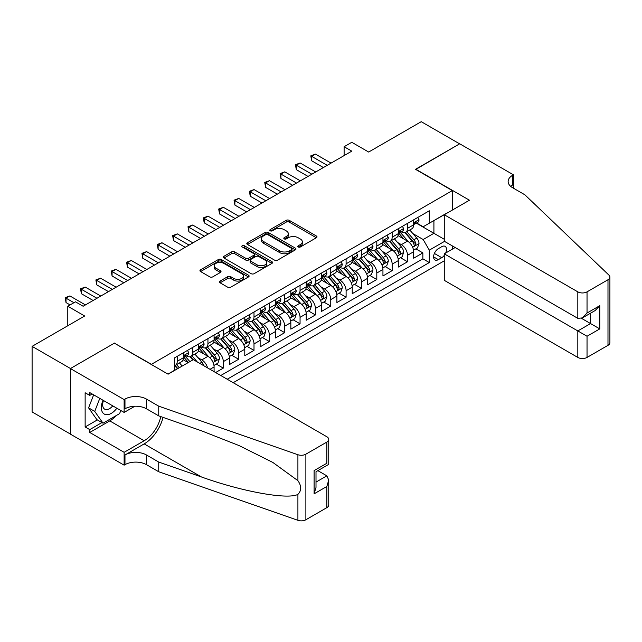 <?xml version="1.0" encoding="UTF-8"?>
<svg xmlns="http://www.w3.org/2000/svg" width="642" height="642" viewBox="0 0 642 642"><rect width="100%" height="100%" fill="white"/><g stroke="black" fill="none" stroke-linecap="round" stroke-linejoin="round"><path stroke-width="0.96" d="M298.249 246.985A1.493 0.859 0 0 0 300.36 246.985L316.37 237.741A2.135 1.228 0 0 0 316.996 236.874A2.135 1.228 0 0 0 316.37 235.999L289.253 220.342A2.135 1.228 0 0 0 286.236 220.342L270.226 229.587A1.493 0.859 0 0 0 269.792 230.197A1.493 0.859 0 0 0 270.226 230.807A1.493 0.859 0 0 0 272.336 230.807L274.407 229.611A6.821 3.94 0 0 1 284.053 229.611L286.308 230.911A6.821 3.94 0 0 1 288.306 233.696A6.821 3.94 0 0 1 286.308 236.481L284.237 237.676A1.493 0.859 0 0 0 283.804 238.286A1.493 0.859 0 0 0 284.237 238.896A1.493 0.859 0 0 0 286.348 238.896L288.418 237.7A6.821 3.94 0 0 1 298.065 237.7L300.328 239.001A6.821 3.94 0 0 1 302.318 241.785A6.821 3.94 0 0 1 300.328 244.57L298.249 245.766A1.493 0.859 0 0 0 297.816 246.376A1.493 0.859 0 0 0 298.249 246.985L298.249 245.766M220.086 281.068A2.135 1.228 0 0 0 219.46 281.934A2.135 1.228 0 0 0 220.086 282.801L227.693 287.199A2.135 1.228 0 0 0 230.711 287.199L248.494 276.935A2.135 1.228 0 0 0 249.112 276.06A2.135 1.228 0 0 0 248.494 275.193L221.37 259.537A2.135 1.228 0 0 0 218.352 259.537L200.577 269.8A2.135 1.228 0 0 0 199.951 270.667A2.135 1.228 0 0 0 200.577 271.542L209.765 276.846A2.135 1.228 0 0 0 212.783 276.846L220.391 272.449A2.135 1.228 0 0 0 221.017 271.582A2.135 1.228 0 0 0 220.391 270.715L215.832 268.083A5.698 3.29 0 0 1 214.163 265.756A5.698 3.29 0 0 1 217.678 262.714A5.698 3.29 0 0 1 223.889 263.429L241.745 273.733A5.698 3.29 0 0 1 243.414 276.06A5.698 3.29 0 0 1 239.899 279.101A5.698 3.29 0 0 1 233.688 278.387L230.711 276.67A2.135 1.228 0 0 0 227.693 276.67L220.086 281.068L220.086 282.801M114.613 343.301L151.456 364.303L452.337 190.594L415.494 169.319L459.624 143.84L421.248 121.683L368.668 152.042L351.784 142.291L344.112 146.721L351.784 151.151L83.139 306.25L75.467 301.82L67.787 306.25L67.787 325.751M114.613 343.029L70.476 368.516L32.1 346.359L84.68 316L67.787 306.25M274.559 260.146A2.135 1.228 0 0 0 277.569 260.146L295.352 249.874A2.135 1.228 0 0 0 295.978 249.008A2.135 1.228 0 0 0 295.352 248.141L268.228 232.476A2.135 1.228 0 0 0 265.218 232.476L247.435 242.74A2.135 1.228 0 0 0 246.809 243.615A2.135 1.228 0 0 0 247.435 244.482L274.559 260.146M242.837 247.306A1.493 0.859 0 0 1 244.345 247.515L244.345 245.742L271.919 261.663A2.135 1.228 0 0 1 272.545 262.538A2.135 1.228 0 0 1 271.919 263.405L254.144 273.669A2.135 1.228 0 0 1 251.126 273.669L224.002 258.012L224.002 256.27A2.135 1.228 0 0 0 223.384 257.145A2.135 1.228 0 0 0 224.002 258.012M224.002 256.27L231.618 251.881A2.135 1.228 0 0 1 234.627 251.881L245.629 258.228A2.135 1.228 0 0 0 248.639 258.228L253.686 255.315A2.135 1.228 0 0 0 254.312 254.441A2.135 1.228 0 0 0 253.686 253.574L242.235 246.961A1.493 0.859 0 0 1 241.801 246.351A1.493 0.859 0 0 1 242.724 245.557A1.493 0.859 0 0 1 244.345 245.742M70.403 434.056L32.1 411.939L32.1 346.359M215.624 372.545L223.296 368.115L216.314 364.078M213.305 348.783L217.157 351.005A8.683 5.016 60 0 1 223.296 361.647L229.435 358.1L229.435 364.568L238.647 359.255L231.666 355.219M228.656 339.923L232.508 342.146A8.683 5.016 60 0 1 238.647 352.779L244.787 349.24L244.787 355.708L253.999 350.388L247.018 346.359M244 331.055L247.86 333.286A8.683 5.016 60 0 1 253.999 343.919L260.138 340.372L260.138 346.84L269.351 341.528L262.361 337.491M259.352 322.196L263.212 324.419A8.683 5.016 60 0 1 269.351 335.06L275.49 331.513L275.49 337.981L284.703 332.66L277.713 328.632M274.704 313.336L278.564 315.559A8.683 5.016 60 0 1 284.703 326.192L290.842 322.645L290.842 329.121L300.055 323.801L293.065 319.764M290.056 304.469L293.908 306.691A8.683 5.016 60 0 1 300.055 317.333L306.194 313.786L306.194 320.254L315.399 314.941L308.417 310.905M305.407 295.609L309.259 297.832A8.683 5.016 60 0 1 315.399 308.465L321.546 304.926L321.546 311.394L330.75 306.073L323.769 302.045M320.759 286.741L324.611 288.972A8.683 5.016 60 0 1 330.75 299.605L336.898 296.058L336.898 302.526L346.102 297.214L339.12 293.177M336.111 277.882L339.963 280.105A8.683 5.016 60 0 1 346.102 290.746L352.241 287.199L352.241 293.667L361.454 288.346L354.472 284.318M351.463 269.022L355.315 271.245A8.683 5.016 60 0 1 361.454 281.878L367.593 278.331L367.593 284.807L376.806 279.487L369.824 275.45M366.815 260.154L370.667 262.377A8.683 5.016 60 0 1 376.806 273.019L382.945 269.471L382.945 275.94L392.158 270.627L385.176 266.59M382.167 251.295L386.019 253.518A8.683 5.016 60 0 1 392.158 264.151L398.297 260.612L398.297 267.08L407.51 261.759L407.51 255.291A8.683 5.016 -120 0 0 401.37 244.658L397.51 242.427M400.52 257.731L407.51 261.759M188.146 362.618L183.098 359.705M214.083 371.662L214.083 366.959A8.683 5.016 -120 0 0 207.944 356.326L198.45 350.845M207.583 367.906A8.683 5.016 60 0 0 201.805 359.873L197.953 357.65M229.435 358.1A8.683 5.016 -120 0 0 223.296 347.466L213.802 341.985M244.787 349.24A8.683 5.016 -120 0 0 238.647 338.599L229.154 333.118M260.138 340.372A8.683 5.016 -120 0 0 253.999 329.739L244.506 324.258M275.49 331.513A8.683 5.016 -120 0 0 269.351 320.872L259.858 315.391M290.842 322.645A8.683 5.016 -120 0 0 284.703 312.012L275.209 306.531M306.194 313.786A8.683 5.016 -120 0 0 300.055 303.152L290.561 297.671M321.546 304.926A8.683 5.016 -120 0 0 315.399 294.285L305.905 288.804M336.898 296.058A8.683 5.016 -120 0 0 330.75 285.425L321.257 279.944M352.241 287.199A8.683 5.016 -120 0 0 346.102 276.558L336.609 271.076M367.593 278.331A8.683 5.016 -120 0 0 361.454 267.698L351.96 262.217M382.945 269.471A8.683 5.016 -120 0 0 376.806 258.838L367.312 253.357M398.297 260.612A8.683 5.016 -120 0 0 392.158 249.971L382.664 244.49M445.668 253.02A6.733 3.884 120 0 0 445.107 246.359A6.733 3.884 120 0 0 441.744 246.697L438.366 248.647A6.733 3.884 120 0 0 433.968 254.577A6.733 3.884 120 0 0 434.995 259.97A6.733 3.884 120 0 0 438.366 259.633L441.744 257.683A6.733 3.884 120 0 0 444.272 255.38M233.198 382.696L444.272 260.829M452.337 190.594L452.337 210.086M452.337 245.894L452.337 249.176M227.212 379.237L429.305 262.562L429.305 250.147L423.166 239.514L412.862 233.568M167.955 374.093L174.48 370.33L174.48 357.923L429.305 210.801L429.305 223.207L446.19 213.634M444.505 241.376L429.305 250.147M186.373 355.925L186.453 355.973A8.683 5.016 60 0 0 190.794 356.398L196.934 352.859A8.683 5.016 -120 0 0 198.731 348.879L198.731 343.919M201.724 347.065L201.805 347.105A8.683 5.016 60 0 0 206.146 347.539L212.285 343.992A8.683 5.016 -120 0 0 214.083 340.019L214.083 335.052M217.076 338.198L217.157 338.246A8.683 5.016 60 0 0 221.498 338.679L227.637 335.132A8.683 5.016 -120 0 0 229.435 331.16L229.435 326.192M232.428 329.338L232.508 329.386A8.683 5.016 60 0 0 236.85 329.811L242.989 326.272A8.683 5.016 -120 0 0 244.787 322.292L244.787 317.333M247.78 320.478L247.86 320.518A8.683 5.016 60 0 0 252.202 320.952L258.341 317.405A8.683 5.016 -120 0 0 260.138 313.432L260.138 308.465M263.132 311.611L263.212 311.659A8.683 5.016 60 0 0 267.553 312.084L273.693 308.545A8.683 5.016 -120 0 0 275.49 304.565L275.49 299.605M278.484 302.751L278.564 302.791A8.683 5.016 60 0 0 282.905 303.225L289.044 299.678A8.683 5.016 -120 0 0 290.842 295.705L290.842 290.738M293.827 293.884L293.908 293.932A8.683 5.016 60 0 0 298.249 294.365L304.396 290.818A8.683 5.016 -120 0 0 306.194 286.846L306.194 281.878M309.179 285.024L309.259 285.072A8.683 5.016 60 0 0 313.601 285.497L319.748 281.958A8.683 5.016 -120 0 0 321.546 277.978L321.546 273.019M324.531 276.156L324.611 276.204A8.683 5.016 60 0 0 328.953 276.638L335.092 273.091A8.683 5.016 -120 0 0 336.898 269.118L336.898 264.151M339.883 267.297L339.963 267.345A8.683 5.016 60 0 0 344.305 267.77L350.444 264.231A8.683 5.016 -120 0 0 352.241 260.251L352.241 255.291M355.235 258.437L355.315 258.477A8.683 5.016 60 0 0 359.656 258.911L365.796 255.364A8.683 5.016 -120 0 0 367.593 251.391L367.593 246.424M370.586 249.569L370.667 249.618A8.683 5.016 60 0 0 375.008 250.051L381.147 246.504A8.683 5.016 -120 0 0 382.945 242.532L382.945 237.564M385.938 240.71L386.019 240.758A8.683 5.016 60 0 0 390.36 241.183L396.499 237.644A8.683 5.016 -120 0 0 398.297 233.664L398.297 228.704M220.768 375.514L422.861 258.838L422.861 252.9L413.649 258.212L413.649 251.744A8.683 5.016 -120 0 0 407.51 241.111L398.016 235.63M401.29 231.842L401.37 231.89A8.683 5.016 -120 0 0 405.712 232.324A8.683 5.016 -120 0 0 407.51 228.351L407.51 223.384M405.712 232.324L411.851 228.777A8.683 5.016 -120 0 0 413.649 224.804L413.649 219.837M177.24 356.326L177.24 361.294A8.683 5.016 60 0 1 175.443 365.266A8.683 5.016 60 0 1 174.48 365.619M175.443 365.266L181.582 361.719A8.683 5.016 -120 0 0 183.387 357.746L183.387 352.779M192.592 347.466L192.592 352.426A8.683 5.016 60 0 1 190.794 356.398M207.944 338.599L207.944 343.566A8.683 5.016 60 0 1 206.146 347.539M223.296 329.739L223.296 334.699A8.683 5.016 60 0 1 221.498 338.679M238.647 320.872L238.647 325.839A8.683 5.016 60 0 1 236.85 329.811M253.999 312.012L253.999 316.979A8.683 5.016 60 0 1 252.202 320.952M269.351 303.152L269.351 308.112A8.683 5.016 60 0 1 267.553 312.084M284.703 294.285L284.703 299.252A8.683 5.016 60 0 1 282.905 303.225M300.055 285.425L300.055 290.385A8.683 5.016 60 0 1 298.249 294.365M315.399 276.558L315.399 281.525A8.683 5.016 60 0 1 313.601 285.497M330.75 267.698L330.75 272.665A8.683 5.016 60 0 1 328.953 276.638M346.102 258.838L346.102 263.798A8.683 5.016 60 0 1 344.305 267.77M361.454 249.971L361.454 254.938A8.683 5.016 60 0 1 359.656 258.911M376.806 241.111L376.806 246.071A8.683 5.016 60 0 1 375.008 250.051M392.158 232.243L392.158 237.211A8.683 5.016 60 0 1 390.36 241.183M392.158 264.151L392.158 270.627M376.806 273.019L376.806 279.487M361.454 281.878L361.454 288.346M346.102 290.746L346.102 297.214M330.75 299.605L330.75 306.073M315.399 308.465L315.399 314.941M300.055 317.333L300.055 323.801M284.703 326.192L284.703 332.66M269.351 335.06L269.351 341.528M253.999 343.919L253.999 350.388M238.647 352.779L238.647 359.255M223.296 361.647L223.296 368.115M423.166 239.514L433.912 233.311L433.912 220.551L446.19 213.457M416.329 223.159L444.272 239.289M416.642 222.983L423.166 226.754L429.305 223.207M344.112 146.721L344.112 155.581M415.872 248.863L422.861 252.9M422.861 258.838L429.305 262.562M298.851 247.194L300.328 246.343A6.821 3.94 0 0 0 302.318 243.559L302.318 241.785M288.306 233.696L288.306 235.47A6.821 3.94 0 0 1 286.308 238.254L284.839 239.105M316.346 237.757L289.253 222.116A2.135 1.228 0 0 0 286.236 222.116L270.82 231.016M295.32 249.89L268.228 234.25A2.135 1.228 0 0 0 265.218 234.25L247.467 244.498L247.435 242.74M291.588 249.618A1.493 0.859 0 0 0 292.022 249.008A1.493 0.859 0 0 0 291.588 248.398L267.778 234.651A1.493 0.859 0 0 0 265.668 234.651L263.485 235.911A6.821 3.94 0 0 0 261.487 238.696A6.821 3.94 0 0 0 263.485 241.48L279.76 250.878A6.821 3.94 0 0 0 289.398 250.878L291.588 249.618L291.588 251.391A1.493 0.859 0 0 0 292.022 250.781L292.022 249.008M261.487 238.696L261.487 240.469A6.821 3.94 0 0 0 263.485 243.254L263.485 241.48M291.588 251.391L289.398 252.651A6.821 3.94 0 0 1 279.76 252.651L263.485 243.254M224.034 258.028L231.618 253.654L231.618 251.881M254.312 254.441L254.312 256.214A2.135 1.228 0 0 1 253.686 257.089L248.639 260.002A2.135 1.228 0 0 1 245.629 260.002L234.627 253.654A2.135 1.228 0 0 0 231.618 253.654M244.345 247.515L271.895 263.421M257.041 264.817A5.698 3.29 0 0 0 263.252 265.531A5.698 3.29 0 0 0 266.775 262.49A5.698 3.29 0 0 0 265.106 260.162L258.814 256.535A2.135 1.228 0 0 0 255.797 256.535L250.749 259.448A2.135 1.228 0 0 0 250.123 260.315A2.135 1.228 0 0 0 250.749 261.19L257.041 264.817L257.041 266.59A5.698 3.29 0 0 0 263.252 267.305A5.698 3.29 0 0 0 266.775 264.263L266.775 262.49M250.123 260.315L250.123 262.088A2.135 1.228 0 0 0 250.749 262.963L250.749 261.19M257.041 266.59L250.749 262.963M243.414 276.06L243.414 277.834A5.698 3.29 0 0 1 239.899 280.875A5.698 3.29 0 0 1 233.688 280.161L230.711 278.443A2.135 1.228 0 0 0 227.693 278.443L220.118 282.825M214.163 265.756L214.163 267.529A5.698 3.29 0 0 0 215.832 269.857L215.832 268.083M220.358 272.465L215.832 269.857M248.462 276.951L221.37 261.31A2.135 1.228 0 0 0 218.352 261.31L200.601 271.558M413.52 250.228L417.485 247.932L419.017 243.503A5.754 3.322 -120 0 0 416.778 238.102L409.765 229.98M408.36 241.673L400.343 232.388M403.802 238.968L399.147 233.584A13.787 7.961 -120 0 0 398.722 233.102M404.925 232.637L412.02 240.846A5.754 3.322 60 0 1 414.074 244.811C414.941 245.966 415.551 245.613 415.912 243.751A5.754 3.322 -120 0 0 413.865 239.787L406.851 231.666M405.343 232.5L412.966 241.328A2.929 1.693 60 0 1 413.705 242.475L415.912 243.751M414.074 244.811L414.491 245.493M417.717 217.494L419.017 219.749A5.754 3.322 60 0 1 417.83 222.292L414.917 223.978A5.754 3.322 -120 0 0 415.912 222.654L415.791 222.14M327.219 165.331L311.643 156.335L315.479 154.12L331.063 163.116M413.841 224.251L413.865 224.251A5.754 3.322 -120 0 0 414.917 223.978M415.173 222.228L415.912 222.654C415.551 221.787 414.941 222.14 414.074 223.721A5.754 3.322 60 0 1 413.649 224.54M323.383 167.546L311.643 160.765L311.643 156.335L310.8 155.854L315.479 154.12M311.643 160.765L310.8 155.854M103.009 400.239A14.108 8.145 120 0 0 106.323 414.692A14.108 8.145 120 0 0 116.852 408.224M103.482 400.512A9.662 5.577 120 0 0 104.662 409.155A9.662 5.577 120 0 0 106.082 409.588A9.662 5.577 120 0 0 112.743 405.856M120.808 410.511L119.597 413.625L103.025 423.198L96.886 419.651L88.596 407.863L93.652 394.83M103.025 423.198L94.735 411.41L99.791 398.377M88.596 407.863L94.735 411.41M455.17 247.539L444.272 253.831L444.272 280.329L577.824 357.433L577.824 330.935L590.568 323.576L590.568 313.2M444.272 253.831L587.037 336.256L587.037 357.433L607.99 345.34L607.99 279.752A6.516 3.764 0 0 0 609.9 277.095A6.516 3.764 0 0 0 608.961 275.145L524.867 194.799L512.589 187.713A15.199 8.771 180 0 1 508.135 181.509A15.199 8.771 180 0 1 512.589 175.306L513.431 174.817L459.704 143.792L415.719 169.456M415.719 169.191L469.446 200.208L444.272 214.741L577.824 291.853A6.516 3.764 0 0 0 587.037 291.853L607.99 279.752M513.431 174.817L513.431 187.665L512.966 187.929M444.272 214.741L444.272 241.24L577.824 318.352L577.824 291.853M609.9 277.095L609.9 342.676A6.516 3.764 180 0 1 607.99 345.34M587.037 357.433A6.516 3.764 180 0 1 577.824 357.433M510.671 186.357A15.199 8.771 180 0 1 512.589 185.008L512.589 175.306M581.516 318.352L599.78 328.897L587.037 336.256M587.037 291.853L587.037 313.031L582.43 317.894L577.824 318.352M587.037 313.031L599.78 305.672L595.174 310.535L582.43 317.894M193.282 359.648L326.842 436.753A6.516 3.764 -0 0 1 328.744 439.417A6.516 3.764 -0 0 1 326.842 442.073L305.881 454.175L305.881 519.755A6.516 3.764 180 0 1 297.912 520.317L158.743 471.766L146.464 464.672A15.199 8.771 -0 0 0 124.973 464.672L124.131 465.161L70.403 434.144L70.403 368.556L114.38 343.165L168.108 374.182L193.282 359.648M158.743 471.766L158.743 462.063L201.419 476.95C242.203 491.652 287.768 499.877 297.912 494.38C301.604 490.592 301.604 486.026 297.912 480.665L272.874 462.465L239.185 445.62L201.419 430.774L158.743 415.888L146.464 408.793A15.199 8.771 -0 0 0 124.973 408.793L124.973 399.091L124.131 399.573L70.403 368.556M158.743 415.888L158.743 406.177L146.464 399.091A15.199 8.771 -0 0 0 124.973 399.091M201.419 476.95L144.161 443.895L124.973 454.969A15.199 8.771 -0 0 1 146.464 454.969L158.743 462.063M326.842 507.661L326.842 486.476L328.744 480.056L328.744 504.997A6.516 3.764 180 0 1 326.842 507.661L305.881 519.755M297.912 480.665L297.912 454.729L158.743 406.177M116.547 415.39A24.42 14.1 -60 0 1 109.774 420.895L89.744 432.459L89.744 429.618L101.95 422.572M92.199 393.995L89.744 395.408L85.137 392.752L85.137 426.962L89.744 429.618M89.744 395.408L89.744 392.575L124.131 412.429L124.131 399.573M124.131 465.161L124.131 452.313L144.161 440.749A24.42 14.1 120 0 0 160.789 416.594M89.744 432.459L124.131 452.313M317.846 470.65L326.842 475.842L328.744 480.056M144.161 443.895A28.28 16.323 120 0 0 163.068 417.396M134.852 406.242L124.131 412.429M297.912 454.729A6.516 3.764 -0 0 0 305.881 454.175M85.137 426.962L97.343 419.916M326.842 486.476L314.099 493.834L316.008 487.414L316.008 471.718L328.744 464.359L328.744 439.417M314.099 493.834L314.099 470.61C316.578 472.047 316.578 472.047 314.099 470.61L326.842 463.259C329.322 464.688 329.322 464.688 326.842 463.259L326.842 442.073M398.168 259.087L402.133 256.8L403.674 252.362A5.754 3.322 -120 0 0 401.427 246.961L394.413 238.84M393.008 250.532L384.991 241.256M388.45 247.828L383.796 242.443A13.787 7.961 -120 0 0 383.37 241.962M389.574 241.496L396.668 249.714A5.754 3.322 60 0 1 398.722 253.678C399.589 254.834 400.199 254.481 400.568 252.611A5.754 3.322 -120 0 0 398.513 248.647L391.5 240.525M389.991 241.36L397.615 250.187A2.929 1.693 60 0 1 398.353 251.335L400.568 252.611M398.722 253.678L399.139 254.36M382.817 267.947L386.781 265.66L388.322 261.23A5.754 3.322 -120 0 0 386.075 255.829L379.061 247.708M377.656 259.4L369.64 250.115M373.098 256.696L368.444 251.311A13.787 7.961 -120 0 0 368.018 250.829M374.222 250.364L381.316 258.574A5.754 3.322 60 0 1 383.37 262.538C384.237 263.693 384.847 263.34 385.216 261.471A5.754 3.322 -120 0 0 383.162 257.514L376.148 249.393M374.639 250.228L382.263 259.055A2.929 1.693 60 0 1 383.001 260.195L385.216 261.471M383.37 262.538L383.788 263.22M367.465 276.814L371.437 274.519L372.97 270.089A5.754 3.322 -120 0 0 370.731 264.689L363.717 256.567M362.305 268.26L354.296 258.975M357.746 265.555L353.092 260.171A13.787 7.961 -120 0 0 352.667 259.689M358.878 259.224L365.972 267.433A5.754 3.322 60 0 1 368.018 271.397L368.436 272.08L369.214 271.975L369.864 270.338A5.754 3.322 -120 0 0 367.81 266.374L360.796 258.253M359.295 259.087L366.911 267.915A2.929 1.693 60 0 1 367.649 269.062L369.864 270.338M352.113 285.674L356.085 283.387L357.618 278.957A5.754 3.322 -120 0 0 355.379 273.556L348.365 265.435M346.961 277.119L338.944 267.842M342.395 274.423L337.74 269.03A13.787 7.961 -120 0 0 337.315 268.557M343.526 268.083L350.62 276.301A5.754 3.322 60 0 1 352.667 280.265C353.533 281.421 354.151 281.068 354.512 279.198A5.754 3.322 -120 0 0 352.458 275.233L345.444 267.112M343.943 267.955L351.567 276.774A2.929 1.693 60 0 1 352.306 277.922L354.512 279.198M352.667 280.265L353.084 280.947M402.365 226.353L403.674 228.616A5.754 3.322 60 0 1 402.478 231.16L399.565 232.845A5.754 3.322 -120 0 0 400.568 231.513L400.439 231.008M311.876 174.199L296.291 165.203L300.127 162.988L315.712 171.976M398.489 233.11L398.513 233.11A5.754 3.322 -120 0 0 399.565 232.845M399.822 231.088L400.568 231.513C400.199 230.647 399.589 231.008 398.722 232.581A5.754 3.322 60 0 1 398.297 233.399M308.032 176.414L296.291 169.632L296.291 165.203L295.448 164.713L300.127 162.988M296.291 169.632L295.448 164.713M387.014 235.213L388.322 237.476A5.754 3.322 60 0 1 387.126 240.02L384.213 241.705A5.754 3.322 -120 0 0 385.216 240.381L385.096 239.867M296.524 183.058L280.939 174.062L284.775 171.847L300.36 180.843M383.138 241.978L383.162 241.978A5.754 3.322 -120 0 0 384.213 241.705M384.47 239.947L385.216 240.381C384.855 239.514 384.237 239.867 383.37 241.44A5.754 3.322 60 0 1 382.945 242.259M292.68 185.273L280.939 178.492L280.939 174.062L280.097 173.573L284.775 171.847M280.939 178.492L280.097 173.573M371.662 244.08L372.97 246.335A5.754 3.322 60 0 1 371.774 248.887L368.861 250.565A5.754 3.322 -120 0 0 369.864 249.24L369.744 248.735M281.172 191.918L265.587 182.922L269.423 180.707L285.008 189.703M367.786 250.837L367.81 250.837A5.754 3.322 -120 0 0 368.861 250.565M369.118 248.815L369.864 249.24C369.503 248.374 368.885 248.727 368.018 250.308A5.754 3.322 60 0 1 367.593 251.126M277.328 194.141L265.587 187.36L265.587 182.922L264.745 182.44L269.423 180.707M265.587 187.36L264.745 182.44M356.31 252.94L357.618 255.203A5.754 3.322 60 0 1 356.422 257.747L353.509 259.432A5.754 3.322 -120 0 0 354.512 258.108L354.392 257.594M265.82 200.785L250.236 191.789L254.072 189.575L269.656 198.571M352.434 259.697L352.458 259.697A5.754 3.322 -120 0 0 353.509 259.432M353.766 257.675L354.512 258.108C354.151 257.241 353.533 257.594 352.667 259.167A5.754 3.322 60 0 1 352.241 259.986M261.984 203L250.236 196.219L250.236 191.789L249.393 191.3L254.072 189.575M250.236 196.219L249.393 191.3M336.761 294.542L340.733 292.246L342.266 287.817A5.754 3.322 -120 0 0 340.027 282.416L333.013 274.295M331.609 285.987L323.592 276.702M327.043 283.282L322.388 277.898A13.787 7.961 -120 0 0 321.963 277.416M328.174 276.951L335.268 285.16A5.754 3.322 60 0 1 337.315 289.125L337.74 289.807L338.511 289.694L339.161 288.065A5.754 3.322 -120 0 0 337.106 284.101L330.092 275.98M328.592 276.814L336.215 285.642A2.929 1.693 60 0 1 336.954 286.789L339.161 288.065M340.958 261.808L342.266 264.063A5.754 3.322 60 0 1 341.079 266.607L338.157 268.292A5.754 3.322 -120 0 0 339.161 266.968L339.04 266.454M250.468 209.645L234.884 200.649L238.728 198.434L254.304 207.43M337.082 268.565L337.106 268.565A5.754 3.322 -120 0 0 338.157 268.292M338.414 266.542L339.161 266.968C338.799 266.101 338.182 266.454 337.315 268.035A5.754 3.322 60 0 1 336.898 268.854M246.632 211.86L234.884 205.079L234.884 200.649L234.041 200.168L238.728 198.434M234.884 205.079L234.041 200.168M321.417 303.401L325.382 301.114L326.914 296.676A5.754 3.322 -120 0 0 324.675 291.275L317.662 283.154M316.257 294.847L308.24 285.57M311.691 292.142L307.045 286.757A13.787 7.961 -120 0 0 306.611 286.276M312.823 285.81L319.917 294.028A5.754 3.322 60 0 1 321.971 297.992C322.83 299.148 323.448 298.795 323.809 296.925A5.754 3.322 -120 0 0 321.754 292.961L314.74 284.839M313.24 285.674L320.864 294.501A2.929 1.693 60 0 1 321.602 295.649L323.809 296.925M321.971 297.992L322.388 298.674M325.614 270.667L326.914 272.93A5.754 3.322 60 0 1 325.727 275.474L322.806 277.159A5.754 3.322 -120 0 0 323.809 275.827L323.688 275.322M235.116 218.513L219.532 209.517L223.376 207.302L238.952 216.29M321.738 277.424L321.754 277.424A5.754 3.322 -120 0 0 322.806 277.159M323.062 275.402L323.809 275.827C323.448 274.961 322.83 275.322 321.971 276.895A5.754 3.322 60 0 1 321.546 277.713M231.28 220.728L219.532 213.947L219.532 209.517L218.689 209.027L223.376 207.302M219.532 213.947L218.689 209.027M306.065 312.261L310.03 309.974L311.563 305.544A5.754 3.322 -120 0 0 309.324 300.143L302.31 292.022M300.905 303.714L292.888 294.429M296.339 301.01L291.693 295.625A13.787 7.961 -120 0 0 291.259 295.143M297.471 294.678L304.565 302.888A5.754 3.322 60 0 1 306.619 306.852C307.478 308.008 308.096 307.654 308.457 305.785A5.754 3.322 -120 0 0 306.411 301.828L299.397 293.707M297.888 294.542L305.512 303.369A2.929 1.693 60 0 1 306.25 304.509L308.457 305.785M306.619 306.852L307.036 307.534M310.263 279.527L311.563 281.79A5.754 3.322 60 0 1 310.375 284.334L307.454 286.019A5.754 3.322 -120 0 0 308.457 284.695L308.337 284.181M219.765 227.372L204.188 218.376L208.024 216.161L223.601 225.157M306.386 286.292L306.411 286.292A5.754 3.322 -120 0 0 307.454 286.019M307.719 284.262L308.457 284.695C308.096 283.828 307.486 284.181 306.619 285.754A5.754 3.322 60 0 1 306.194 286.573M215.929 229.587L204.188 222.806L204.188 218.376L203.337 217.887L208.024 216.161M204.188 222.806L203.337 217.887M290.714 321.128L294.678 318.833L296.211 314.403A5.754 3.322 -120 0 0 293.972 309.003L286.958 300.881M285.554 312.574L277.537 303.289M280.995 309.869L276.341 304.485A13.787 7.961 -120 0 0 275.916 304.003M282.119 303.538L289.213 311.747A5.754 3.322 60 0 1 291.267 315.712C292.126 316.867 292.744 316.514 293.105 314.652A5.754 3.322 -120 0 0 291.059 310.688L284.045 302.567M282.536 303.401L290.16 312.229A2.929 1.693 60 0 1 290.898 313.376L293.105 314.652M291.267 315.712L291.685 316.394M294.911 288.394L296.211 290.649A5.754 3.322 60 0 1 295.023 293.201L292.102 294.879A5.754 3.322 -120 0 0 293.105 293.555L292.985 293.049M204.413 236.232L188.836 227.236L192.672 225.021L208.249 234.017M291.035 295.151L291.059 295.151A5.754 3.322 -120 0 0 292.102 294.879M292.367 293.129L293.105 293.555C292.744 292.688 292.134 293.041 291.267 294.622A5.754 3.322 60 0 1 290.842 295.44M200.577 238.455L188.836 231.674L188.836 227.236L187.986 226.754L192.672 225.021M188.836 231.674L187.986 226.754M275.362 329.988L279.326 327.701L280.859 323.271A5.754 3.322 -120 0 0 278.62 317.87L271.606 309.749M270.202 321.433L262.185 312.156M265.644 318.737L260.989 313.344A13.787 7.961 -120 0 0 260.564 312.871M266.767 312.397L273.861 320.615A5.754 3.322 60 0 1 275.916 324.579C276.782 325.735 277.392 325.382 277.753 323.512A5.754 3.322 -120 0 0 275.707 319.547L268.693 311.426M267.184 312.269L274.808 321.088A2.929 1.693 60 0 1 275.546 322.236L277.753 323.512M275.916 324.579L276.333 325.261M279.559 297.254L280.859 299.517A5.754 3.322 60 0 1 279.671 302.061L276.758 303.746A5.754 3.322 -120 0 0 277.753 302.422L277.633 301.909M189.061 245.1L173.484 236.104L177.32 233.889L192.905 242.885M275.683 304.011L275.707 304.011A5.754 3.322 -120 0 0 276.758 303.746M277.015 301.989L277.753 302.422C277.392 301.555 276.782 301.909 275.916 303.481A5.754 3.322 60 0 1 275.49 304.3M185.225 247.314L173.484 240.533L173.484 236.104L172.642 235.614L177.32 233.889M173.484 240.533L172.642 235.614M260.01 338.856L263.974 336.56L265.507 332.131A5.754 3.322 -120 0 0 263.268 326.73L256.254 318.609M254.85 330.301L246.833 321.016M250.292 327.597L245.637 322.212A13.787 7.961 -120 0 0 245.212 321.73M251.415 321.265L258.509 329.474A5.754 3.322 60 0 1 260.564 333.439C261.43 334.594 262.04 334.241 262.401 332.379A5.754 3.322 -120 0 0 260.355 328.415L253.341 320.294M251.833 321.128L259.456 329.956A2.929 1.693 60 0 1 260.195 331.103L262.401 332.379M260.564 333.439L260.981 334.121M264.207 306.122L265.507 308.377A5.754 3.322 60 0 1 264.319 310.921L261.406 312.606A5.754 3.322 -120 0 0 262.401 311.282L262.281 310.768M173.709 253.959L158.133 244.963L161.969 242.748L177.553 251.744M260.331 312.879L260.355 312.879A5.754 3.322 -120 0 0 261.406 312.606M261.663 310.856L262.401 311.282C262.04 310.415 261.43 310.768 260.564 312.349A5.754 3.322 60 0 1 260.138 313.168M169.873 256.174L158.133 249.393L158.133 244.963L157.29 244.482L161.969 242.748M158.133 249.393L157.29 244.482M244.658 347.715L248.623 345.428L250.163 340.99A5.754 3.322 -120 0 0 247.916 335.589L240.902 327.468M239.498 339.161L231.481 329.884M234.94 336.456L230.285 331.071A13.787 7.961 -120 0 0 229.86 330.59M236.063 330.124L243.157 338.342A5.754 3.322 60 0 1 245.212 342.306C246.079 343.462 246.688 343.109 247.058 341.239A5.754 3.322 -120 0 0 245.003 337.275L237.989 329.153M236.481 329.988L244.104 338.815A2.929 1.693 60 0 1 244.843 339.963L247.058 341.239M245.212 342.306L245.629 342.988M248.855 314.981L250.163 317.244A5.754 3.322 60 0 1 248.968 319.788L246.055 321.473A5.754 3.322 -120 0 0 247.058 320.141L246.929 319.636M158.365 262.827L142.781 253.831L146.617 251.616L162.201 260.612M244.979 321.738L245.003 321.738A5.754 3.322 -120 0 0 246.055 321.473M246.311 319.716L247.058 320.141C246.688 319.275 246.079 319.636 245.212 321.209A5.754 3.322 60 0 1 244.787 322.027M154.521 265.042L142.781 258.261L142.781 253.831L141.938 253.341L146.617 251.616M142.781 258.261L141.938 253.341M229.306 356.575L233.271 354.288L234.812 349.858A5.754 3.322 -120 0 0 232.573 344.457L225.559 336.336M224.146 348.028L216.137 338.743M219.588 345.324L214.934 339.939A13.787 7.961 -120 0 0 214.508 339.457M220.72 338.992L227.814 347.202A5.754 3.322 60 0 1 229.86 351.166C230.727 352.322 231.337 351.968 231.706 350.099A5.754 3.322 -120 0 0 229.651 346.142L222.638 338.021M221.137 338.856L228.753 347.683A2.929 1.693 60 0 1 229.491 348.823L231.706 350.099M229.86 351.166L230.277 351.848M233.503 323.841L234.812 326.104A5.754 3.322 60 0 1 233.616 328.648L230.703 330.333A5.754 3.322 -120 0 0 231.706 329.009L231.585 328.495M143.014 271.686L127.429 262.69L131.265 260.475L146.849 269.471M229.627 330.606L229.651 330.606A5.754 3.322 -120 0 0 230.703 330.333M230.96 328.576L231.706 329.009C231.345 328.142 230.727 328.495 229.86 330.068A5.754 3.322 60 0 1 229.435 330.887M139.17 273.901L127.429 267.12L127.429 262.69L126.586 262.201L131.265 260.475M127.429 267.12L126.586 262.201M213.955 365.442L217.927 363.147L219.46 358.717A5.754 3.322 -120 0 0 217.221 353.317L210.207 345.195M208.802 356.888L200.785 347.603M204.236 354.183L199.582 348.799A13.787 7.961 -120 0 0 199.156 348.317M205.368 347.852L212.462 356.061A5.754 3.322 60 0 1 214.508 360.026L214.926 360.708L215.704 360.603L216.354 358.966A5.754 3.322 -120 0 0 214.3 355.002L207.286 346.881M205.785 347.715L213.409 356.543A2.929 1.693 60 0 1 214.147 357.69L216.354 358.966M218.152 332.708L219.46 334.963A5.754 3.322 60 0 1 218.264 337.515L215.351 339.193A5.754 3.322 -120 0 0 216.354 337.869L216.234 337.363M127.662 280.546L112.077 271.55L115.913 269.335L131.498 278.331M214.276 339.466L214.3 339.466A5.754 3.322 -120 0 0 215.351 339.193M215.608 337.443L216.354 337.869C215.993 337.002 215.375 337.355 214.508 338.936A5.754 3.322 60 0 1 214.083 339.754M123.826 282.769L112.077 275.988L112.077 271.55L111.235 271.068L115.913 269.335M112.077 275.988L111.235 271.068M203.803 365.723A5.754 3.322 -120 0 0 201.869 362.184L194.855 354.063M189.88 361.615L185.434 356.47M188.395 362.473L184.23 357.658A13.787 7.961 -120 0 0 183.805 357.185M197.327 361.984L191.934 355.74M190.433 356.583L193.154 359.729M190.016 356.711L192.793 359.937M202.8 341.568L204.108 343.831A5.754 3.322 60 0 1 202.92 346.375L199.999 348.06A5.754 3.322 -120 0 0 201.002 346.736L200.882 346.223M112.31 289.414L96.725 280.418L100.569 278.203L116.146 287.199M198.924 348.325L198.948 348.325A5.754 3.322 -120 0 0 199.999 348.06M200.256 346.303L201.002 346.736C200.641 345.869 200.023 346.223 199.156 347.795A5.754 3.322 60 0 1 198.731 348.614M108.474 291.628L96.725 284.847L96.725 280.418L95.883 279.928L100.569 278.203M96.725 284.847L95.883 279.928M182.2 366.052L179.503 362.923M179.287 367.73L176.582 364.608M175.081 365.442L177.802 368.588M174.664 365.579L177.441 368.797M187.448 350.436L188.756 352.691A5.754 3.322 60 0 1 187.568 355.235L184.647 356.92A5.754 3.322 -120 0 0 185.65 355.596L185.53 355.082M96.958 298.273L81.374 289.277L85.217 287.062L100.794 296.058M183.58 357.193L183.596 357.193A5.754 3.322 -120 0 0 184.647 356.92M184.904 355.17L185.65 355.596C185.289 354.729 184.671 355.082 183.805 356.663A5.754 3.322 60 0 1 183.387 357.482M93.122 300.488L81.374 293.707L81.374 289.277L80.531 288.796L85.217 287.062M81.374 293.707L80.531 288.796M73.934 302.703L66.022 298.145L69.866 295.93L85.442 304.926M70.09 304.926L66.022 302.575L66.022 298.145L65.179 297.655L69.866 295.93M66.022 302.575L65.179 297.655M201.805 359.873L207.944 356.326M217.157 351.005L223.296 347.466M232.508 342.146L238.647 338.599M247.86 333.286L253.999 329.739M263.212 324.419L269.351 320.872M278.564 315.559L284.703 312.012M293.908 306.691L300.055 303.152M309.259 297.832L315.399 294.285M324.611 288.972L330.75 285.425M339.963 280.105L346.102 276.558M355.315 271.245L361.454 267.698M370.667 262.377L376.806 258.838M386.019 253.518L392.158 249.971M401.37 244.658L407.51 241.111M407.51 228.351L413.649 224.804M177.24 361.294L183.387 357.746M192.592 352.426L198.731 348.879M207.944 343.566L214.083 340.019M223.296 334.699L229.435 331.16M238.647 325.839L244.787 322.292M253.999 316.979L260.138 313.432M269.351 308.112L275.49 304.565M284.703 299.252L290.842 295.705M300.055 290.385L306.194 286.846M315.399 281.525L321.546 277.978M330.75 272.665L336.898 269.118M346.102 263.798L352.241 260.251M361.454 254.938L367.593 251.391M376.806 246.071L382.945 242.532M392.158 237.211L398.297 233.664M407.51 255.291L413.649 251.744M210.022 369.31L214.083 366.959M434.377 253.438L441.744 257.683M433.607 256.888L438.366 259.633M300.328 246.343L300.328 244.57M284.237 238.896L284.237 237.676M286.308 238.254L286.308 236.481M270.226 230.807L270.226 229.587M286.236 222.116L286.236 220.342M289.253 222.116L289.253 220.342M316.37 237.741L316.37 235.999M265.218 234.25L265.218 232.476M268.228 234.25L268.228 232.476M295.352 249.874L295.352 248.141M279.76 252.651L279.76 250.878M289.398 252.651L289.398 250.878M234.627 253.654L234.627 251.881M245.629 260.002L245.629 258.228M248.639 260.002L248.639 258.228M253.686 257.089L253.686 255.315M271.919 263.405L271.919 261.663M227.693 278.443L227.693 276.67M230.711 278.443L230.711 276.67M233.688 280.161L233.688 278.387M220.391 272.449L220.391 270.715M200.577 271.542L200.577 269.8M218.352 261.31L218.352 259.537M221.37 261.31L221.37 259.537M248.494 276.935L248.494 275.193M412.646 247.274L418.985 243.615M413.865 239.787L416.778 238.102M409.275 242.435L412.02 240.846M418.985 219.684L413.649 222.766M599.78 305.672L599.78 328.897M146.464 408.793L146.464 399.091M146.464 454.969L146.464 464.672M297.912 520.317L297.912 494.38M124.973 454.969L124.973 464.672M109.774 420.895L144.161 440.749M316.008 482.094L326.842 475.842M397.294 256.134L403.633 252.475M398.513 248.647L401.427 246.961M393.923 251.295L396.668 249.714M381.942 265.002L388.282 261.342M383.162 257.514L386.075 255.829M378.579 260.154L381.316 258.574M366.59 273.861L372.93 270.202M367.81 266.374L370.731 264.689M363.228 269.022L365.972 267.433M351.238 282.729L357.578 279.061M352.458 275.233L355.379 273.556M347.876 277.882L350.62 276.301M403.633 228.544L398.297 231.626M388.282 237.412L382.945 240.493M372.93 246.271L367.593 249.353M357.578 255.139L352.241 258.212M335.886 291.588L342.226 287.929M337.106 284.101L340.027 282.416M332.524 286.749L335.268 285.16M342.226 263.998L336.898 267.08M320.535 300.448L326.874 296.789M321.754 292.961L324.675 291.275M317.172 295.609L319.917 294.028M326.874 272.858L321.546 275.94M305.183 309.316L311.522 305.656M306.411 301.828L309.324 300.143M301.82 304.469L304.565 302.888M311.522 281.726L306.194 284.807M289.831 318.175L296.179 314.516M291.059 310.688L293.972 309.003M286.468 313.336L289.213 311.747M296.179 290.585L290.842 293.667M274.487 327.043L280.827 323.375M275.707 319.547L278.62 317.87M271.117 322.196L273.861 320.615M280.827 299.453L275.49 302.526M259.135 335.902L265.475 332.243M260.355 328.415L263.268 326.73M255.765 331.063L258.509 329.474M265.475 308.312L260.138 311.394M243.783 344.762L250.123 341.103M245.003 337.275L247.916 335.589M240.421 339.923L243.157 338.342M250.123 317.172L244.787 320.254M228.432 353.63L234.771 349.97M229.651 346.142L232.573 344.457M225.069 348.783L227.814 347.202M234.771 326.04L229.435 329.121M213.08 362.489L219.42 358.83M214.3 355.002L217.221 353.317M209.717 357.65L212.462 356.061M219.42 334.899L214.083 337.981M199.766 363.396L201.869 362.184M204.068 343.767L198.731 346.84M188.716 352.627L183.387 355.708"/></g></svg>
